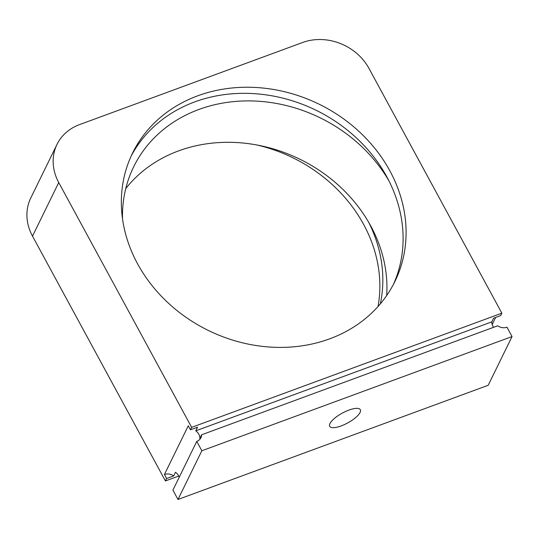 <?xml version="1.0" encoding="UTF-8"?>
<svg xmlns="http://www.w3.org/2000/svg" width="539" height="539" viewBox="0 0 539 539"><rect width="100%" height="100%" fill="white"/><g stroke="black" fill="none" stroke-linecap="round" stroke-linejoin="round"><path stroke-width="0.81" d="M164.429 474.495L166.612 478.511L173.693 475.903A9.379 8.092 26.1 0 0 164.429 474.495L188.279 425.783L190.462 429.799L197.543 427.191L195.751 430.843A9.379 8.092 26.1 0 1 199.868 438.423L201.66 434.771A9.379 8.092 26.1 0 1 200.939 437.715A9.379 8.092 26.1 0 1 196.755 441.394L172.904 490.106L177.991 499.471L488.199 385.277L512.05 336.565L506.963 327.2A9.379 8.092 26.1 0 1 497.706 325.792L201.66 434.771M389.886 170.876A146.035 125.958 26.1 0 0 257.864 87.608A146.035 125.958 26.1 0 0 132.554 153.103A146.035 125.958 26.1 0 0 139.668 267.533A146.035 125.958 26.1 0 0 271.784 347.17A146.035 125.958 26.1 0 0 394.878 281.54A146.035 125.958 26.1 0 0 389.886 170.876M79.502 124.624A50.376 43.45 26.1 0 0 57.013 144.385A50.376 43.45 26.1 0 0 58.738 182.559L191.655 427.36L501.863 313.172L368.945 68.365A50.376 43.45 26.1 0 0 302.669 42.473L79.502 124.624M386.679 295.534A146.035 125.958 26.1 0 0 368.622 222.183A146.035 125.958 26.1 0 0 125.769 188.556M393.335 284.558A146.035 125.958 26.1 0 0 388.895 180.781A146.035 125.958 26.1 0 0 256.78 101.137A146.035 125.958 26.1 0 0 133.692 166.773A146.035 125.958 26.1 0 0 122.515 218.847M360.065 412.476A17.416 5.606 -28.5 0 1 344.408 424.584A17.416 5.606 -28.5 0 1 329.713 426.329A17.416 5.606 -28.5 0 1 348.895 410.098A17.416 5.606 -28.5 0 1 360.328 409.707A17.416 5.606 -28.5 0 1 360.065 412.476M501.863 313.172L500.67 315.605L493.589 318.212L491.797 321.864A9.379 8.092 26.1 0 0 493.65 327.288M495.617 317.464L492.181 324.485M179.218 477.21A9.379 8.092 26.1 0 0 175.478 472.252L173.693 475.903M57.013 144.385L30.777 197.968A50.376 43.45 26.1 0 0 32.502 236.143L165.419 480.95L166.612 478.511M165.419 480.95L178.753 476.038M196.755 441.394L201.842 450.759L512.05 336.565M388.895 180.781A146.035 125.958 26.1 0 0 259.016 94.035A146.035 125.958 26.1 0 0 131.112 156.169M201.842 450.759L177.991 499.471M191.655 427.36L190.462 429.799M491.797 321.864L195.751 430.843M378.028 306.502A146.035 125.958 26.1 0 0 363.65 224.46A146.035 125.958 26.1 0 0 257.191 145.045M380.325 303.855A146.035 125.958 26.1 0 0 368.622 222.183M58.738 182.559L32.502 236.143"/></g></svg>
